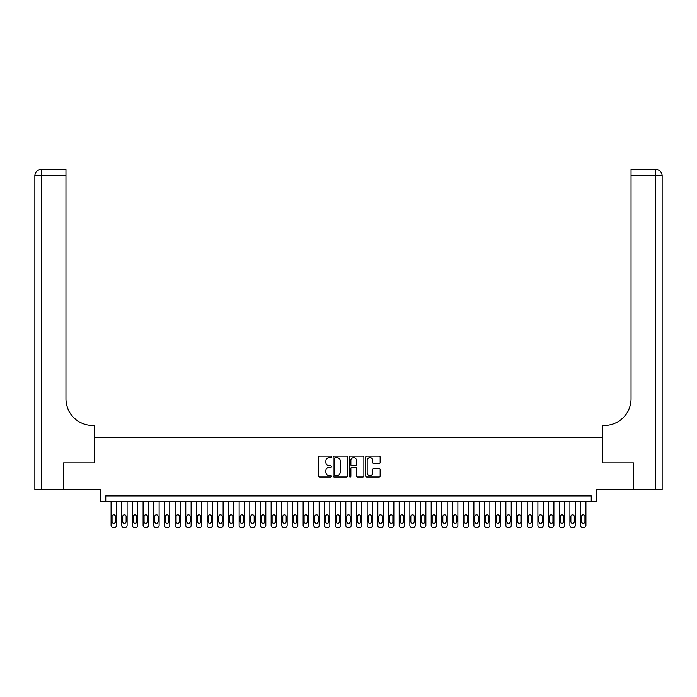 <?xml version="1.0" encoding="UTF-8"?>
<svg xmlns="http://www.w3.org/2000/svg" width="697" height="697" viewBox="0 0 697 697"><rect width="100%" height="100%" fill="white"/><g stroke="black" fill="none" stroke-linecap="round" stroke-linejoin="round"><path stroke-width="1.05" d="M331.432 456.823A0.732 0.732 0 0 0 330.692 456.091L319.566 456.091A1.045 1.045 0 0 0 318.52 457.136L318.52 475.99A1.045 1.045 0 0 0 319.566 477.036L330.692 477.036A0.732 0.732 0 0 0 331.432 476.304A0.732 0.732 0 0 0 330.692 475.572L329.254 475.572A3.354 3.354 0 0 1 325.9 472.217L325.9 470.649A3.354 3.354 0 0 1 329.254 467.295L330.692 467.295A0.732 0.732 0 0 0 331.432 466.563A0.732 0.732 0 0 0 330.692 465.831L329.254 465.831A3.354 3.354 0 0 1 325.9 462.477L325.9 460.909A3.354 3.354 0 0 1 329.254 457.554L330.692 457.554A0.732 0.732 0 0 0 331.432 456.823M379.107 463.479A1.045 1.045 0 0 0 380.153 462.425L380.153 457.136A1.045 1.045 0 0 0 379.107 456.091L366.753 456.091A1.045 1.045 0 0 0 365.698 457.136L365.698 475.99A1.045 1.045 0 0 0 366.753 477.036L379.107 477.036A1.045 1.045 0 0 0 380.153 475.99L380.153 469.604A1.045 1.045 0 0 0 379.107 468.558L373.819 468.558A1.045 1.045 0 0 0 372.773 469.604L372.773 472.775A2.805 2.805 0 0 1 369.968 475.572A2.805 2.805 0 0 1 367.171 472.775L367.171 460.36A2.805 2.805 0 0 1 369.968 457.554A2.805 2.805 0 0 1 372.773 460.36L372.773 462.425A1.045 1.045 0 0 0 373.819 463.479L379.107 463.479M591.248 501.248L596.58 501.248L596.58 489.503L633.129 489.503L633.129 462.834L602.452 462.834L602.452 437.219L94.548 437.219L94.548 462.834L63.871 462.834L63.871 489.503L100.42 489.503L100.42 501.248L591.248 501.248L591.248 495.907L105.752 495.907L105.752 501.248M347.585 457.136A1.045 1.045 0 0 0 346.54 456.091L334.177 456.091A1.045 1.045 0 0 0 333.131 457.136L333.131 475.99A1.045 1.045 0 0 0 334.177 477.036L346.54 477.036A1.045 1.045 0 0 0 347.585 475.99L347.585 457.136M350.46 456.091L362.823 456.091A1.045 1.045 0 0 1 363.869 457.136L363.869 475.99A1.045 1.045 0 0 1 362.823 477.036L357.535 477.036A1.045 1.045 0 0 1 356.489 475.99L356.489 468.349A1.045 1.045 0 0 0 355.435 467.295L351.933 467.295A1.045 1.045 0 0 0 350.879 468.349L350.879 476.304A0.732 0.732 0 0 1 350.147 477.036A0.732 0.732 0 0 1 349.415 476.304L349.415 457.136A1.045 1.045 0 0 1 350.46 456.091M335.327 457.554A0.732 0.732 0 0 0 334.595 458.295L334.595 474.84A0.732 0.732 0 0 0 335.327 475.572L336.851 475.572A3.354 3.354 0 0 0 340.197 472.217L340.197 460.909A3.354 3.354 0 0 0 336.851 457.554L335.327 457.554M356.489 460.412A2.805 2.805 0 0 0 353.684 457.607A2.805 2.805 0 0 0 350.879 460.412L350.879 464.786A1.045 1.045 0 0 0 351.933 465.831L355.435 465.831A1.045 1.045 0 0 0 356.489 464.786L356.489 460.412M116.425 501.248L116.425 525.468A2.135 2.135 0 0 1 114.291 527.603L113.219 527.603A2.135 2.135 0 0 1 111.084 525.468L111.084 501.248M115.467 521.626L115.467 516.503A1.708 1.708 0 0 0 113.759 514.795A1.708 1.708 0 0 0 112.051 516.503L112.051 521.626A1.708 1.708 0 0 0 113.759 523.334A1.708 1.708 0 0 0 115.467 521.626M63.549 462.834L94.444 462.834L94.444 425.484L92.631 425.484A26.678 26.678 0 0 1 65.954 398.806L65.954 175.801L41.254 175.801L41.254 489.503L63.549 489.503L63.549 462.834M41.254 489.503L34.85 489.503L34.85 175.801A6.404 6.404 0 0 1 41.254 169.397L65.954 169.397L65.954 175.801M92.631 425.484A26.678 26.678 0 0 1 65.954 398.806M41.254 169.397A6.404 6.404 0 0 0 34.85 175.801L41.254 175.801L41.254 169.397M655.746 489.503L655.746 175.801L662.15 175.801A6.404 6.404 0 0 0 655.746 169.397A6.404 6.404 0 0 1 662.15 175.801L662.15 489.503L633.451 489.503L633.451 462.834L602.557 462.834L602.557 425.484L604.369 425.484A26.678 26.678 0 0 0 631.046 398.806L631.046 169.397L655.746 169.397L631.046 169.397M604.369 425.484A26.678 26.678 0 0 0 631.046 398.806M127.098 501.248L127.098 525.468A2.135 2.135 0 0 1 124.963 527.603L123.892 527.603A2.135 2.135 0 0 1 121.757 525.468L121.757 501.248M126.131 521.626L126.131 516.503A1.708 1.708 0 0 0 124.423 514.795A1.708 1.708 0 0 0 122.716 516.503L122.716 521.626A1.708 1.708 0 0 0 124.423 523.334A1.708 1.708 0 0 0 126.131 521.626M137.762 501.248L137.762 525.468A2.135 2.135 0 0 1 135.627 527.603L134.565 527.603A2.135 2.135 0 0 1 132.43 525.468L132.43 501.248M136.804 521.626L136.804 516.503A1.708 1.708 0 0 0 135.096 514.795A1.708 1.708 0 0 0 133.388 516.503L133.388 521.626A1.708 1.708 0 0 0 135.096 523.334A1.708 1.708 0 0 0 136.804 521.626M148.435 501.248L148.435 525.468A2.135 2.135 0 0 1 146.3 527.603L145.237 527.603A2.135 2.135 0 0 1 143.103 525.468L143.103 501.248M147.476 521.626L147.476 516.503A1.708 1.708 0 0 0 145.769 514.795A1.708 1.708 0 0 0 144.061 516.503L144.061 521.626A1.708 1.708 0 0 0 145.769 523.334A1.708 1.708 0 0 0 147.476 521.626M159.108 501.248L159.108 525.468A2.135 2.135 0 0 1 156.973 527.603L155.901 527.603A2.135 2.135 0 0 1 153.767 525.468L153.767 501.248M158.141 521.626L158.141 516.503A1.708 1.708 0 0 0 156.433 514.795A1.708 1.708 0 0 0 154.725 516.503L154.725 521.626A1.708 1.708 0 0 0 156.433 523.334A1.708 1.708 0 0 0 158.141 521.626M169.772 501.248L169.772 525.468A2.135 2.135 0 0 1 167.637 527.603L166.574 527.603A2.135 2.135 0 0 1 164.44 525.468L164.44 501.248M168.813 521.626L168.813 516.503A1.708 1.708 0 0 0 167.106 514.795A1.708 1.708 0 0 0 165.398 516.503L165.398 521.626A1.708 1.708 0 0 0 167.106 523.334A1.708 1.708 0 0 0 168.813 521.626M180.445 501.248L180.445 525.468A2.135 2.135 0 0 1 178.31 527.603L177.247 527.603A2.135 2.135 0 0 1 175.113 525.468L175.113 501.248M179.486 521.626L179.486 516.503A1.708 1.708 0 0 0 177.779 514.795A1.708 1.708 0 0 0 176.071 516.503L176.071 521.626A1.708 1.708 0 0 0 177.779 523.334A1.708 1.708 0 0 0 179.486 521.626M191.117 501.248L191.117 525.468A2.135 2.135 0 0 1 188.983 527.603L187.911 527.603A2.135 2.135 0 0 1 185.777 525.468L185.777 501.248M190.15 521.626L190.15 516.503A1.708 1.708 0 0 0 188.451 514.795A1.708 1.708 0 0 0 186.744 516.503L186.744 521.626A1.708 1.708 0 0 0 188.451 523.334A1.708 1.708 0 0 0 190.15 521.626M201.781 501.248L201.781 525.468A2.135 2.135 0 0 1 199.647 527.603L198.584 527.603A2.135 2.135 0 0 1 196.449 525.468L196.449 501.248M200.823 521.626L200.823 516.503A1.708 1.708 0 0 0 199.115 514.795A1.708 1.708 0 0 0 197.408 516.503L197.408 521.626A1.708 1.708 0 0 0 199.115 523.334A1.708 1.708 0 0 0 200.823 521.626M212.454 501.248L212.454 525.468A2.135 2.135 0 0 1 210.32 527.603L209.257 527.603A2.135 2.135 0 0 1 207.122 525.468L207.122 501.248M211.496 521.626L211.496 516.503A1.708 1.708 0 0 0 209.788 514.795A1.708 1.708 0 0 0 208.081 516.503L208.081 521.626A1.708 1.708 0 0 0 209.788 523.334A1.708 1.708 0 0 0 211.496 521.626M223.127 501.248L223.127 525.468A2.135 2.135 0 0 1 220.993 527.603L219.921 527.603A2.135 2.135 0 0 1 217.786 525.468L217.786 501.248M222.169 521.626L222.169 516.503A1.708 1.708 0 0 0 220.461 514.795A1.708 1.708 0 0 0 218.753 516.503L218.753 521.626A1.708 1.708 0 0 0 220.461 523.334A1.708 1.708 0 0 0 222.169 521.626M233.791 501.248L233.791 525.468A2.135 2.135 0 0 1 231.665 527.603L230.594 527.603A2.135 2.135 0 0 1 228.459 525.468L228.459 501.248M232.833 521.626L232.833 516.503A1.708 1.708 0 0 0 231.125 514.795A1.708 1.708 0 0 0 229.418 516.503L229.418 521.626A1.708 1.708 0 0 0 231.125 523.334A1.708 1.708 0 0 0 232.833 521.626M244.464 501.248L244.464 525.468A2.135 2.135 0 0 1 242.329 527.603L241.267 527.603A2.135 2.135 0 0 1 239.132 525.468L239.132 501.248M243.506 521.626L243.506 516.503A1.708 1.708 0 0 0 241.798 514.795A1.708 1.708 0 0 0 240.09 516.503L240.09 521.626A1.708 1.708 0 0 0 241.798 523.334A1.708 1.708 0 0 0 243.506 521.626M255.137 501.248L255.137 525.468A2.135 2.135 0 0 1 253.002 527.603L251.931 527.603A2.135 2.135 0 0 1 249.805 525.468L249.805 501.248M254.178 521.626L254.178 516.503A1.708 1.708 0 0 0 252.471 514.795A1.708 1.708 0 0 0 250.763 516.503L250.763 521.626A1.708 1.708 0 0 0 252.471 523.334A1.708 1.708 0 0 0 254.178 521.626M265.81 501.248L265.81 525.468A2.135 2.135 0 0 1 263.675 527.603L262.603 527.603A2.135 2.135 0 0 1 260.469 525.468L260.469 501.248M264.843 521.626L264.843 516.503A1.708 1.708 0 0 0 263.135 514.795A1.708 1.708 0 0 0 261.427 516.503L261.427 521.626A1.708 1.708 0 0 0 263.135 523.334A1.708 1.708 0 0 0 264.843 521.626M276.474 501.248L276.474 525.468A2.135 2.135 0 0 1 274.339 527.603L273.276 527.603A2.135 2.135 0 0 1 271.142 525.468L271.142 501.248M275.515 521.626L275.515 516.503A1.708 1.708 0 0 0 273.808 514.795A1.708 1.708 0 0 0 272.1 516.503L272.1 521.626A1.708 1.708 0 0 0 273.808 523.334A1.708 1.708 0 0 0 275.515 521.626M287.147 501.248L287.147 525.468A2.135 2.135 0 0 1 285.012 527.603L283.949 527.603A2.135 2.135 0 0 1 281.815 525.468L281.815 501.248M286.188 521.626L286.188 516.503A1.708 1.708 0 0 0 284.481 514.795A1.708 1.708 0 0 0 282.773 516.503L282.773 521.626A1.708 1.708 0 0 0 284.481 523.334A1.708 1.708 0 0 0 286.188 521.626M297.819 501.248L297.819 525.468A2.135 2.135 0 0 1 295.685 527.603L294.613 527.603A2.135 2.135 0 0 1 292.479 525.468L292.479 501.248M296.852 521.626L296.852 516.503A1.708 1.708 0 0 0 295.153 514.795A1.708 1.708 0 0 0 293.446 516.503L293.446 521.626A1.708 1.708 0 0 0 295.153 523.334A1.708 1.708 0 0 0 296.852 521.626M308.483 501.248L308.483 525.468A2.135 2.135 0 0 1 306.349 527.603L305.286 527.603A2.135 2.135 0 0 1 303.151 525.468L303.151 501.248M307.525 521.626L307.525 516.503A1.708 1.708 0 0 0 305.817 514.795A1.708 1.708 0 0 0 304.11 516.503L304.11 521.626A1.708 1.708 0 0 0 305.817 523.334A1.708 1.708 0 0 0 307.525 521.626M319.156 501.248L319.156 525.468A2.135 2.135 0 0 1 317.022 527.603L315.959 527.603A2.135 2.135 0 0 1 313.824 525.468L313.824 501.248M318.198 521.626L318.198 516.503A1.708 1.708 0 0 0 316.49 514.795A1.708 1.708 0 0 0 314.783 516.503L314.783 521.626A1.708 1.708 0 0 0 316.49 523.334A1.708 1.708 0 0 0 318.198 521.626M329.829 501.248L329.829 525.468A2.135 2.135 0 0 1 327.695 527.603L326.623 527.603A2.135 2.135 0 0 1 324.488 525.468L324.488 501.248M328.871 521.626L328.871 516.503A1.708 1.708 0 0 0 327.163 514.795A1.708 1.708 0 0 0 325.455 516.503L325.455 521.626A1.708 1.708 0 0 0 327.163 523.334A1.708 1.708 0 0 0 328.871 521.626M340.493 501.248L340.493 525.468A2.135 2.135 0 0 1 338.367 527.603L337.296 527.603A2.135 2.135 0 0 1 335.161 525.468L335.161 501.248M339.535 521.626L339.535 516.503A1.708 1.708 0 0 0 337.827 514.795A1.708 1.708 0 0 0 336.12 516.503L336.12 521.626A1.708 1.708 0 0 0 337.827 523.334A1.708 1.708 0 0 0 339.535 521.626M351.166 501.248L351.166 525.468A2.135 2.135 0 0 1 349.031 527.603L347.969 527.603A2.135 2.135 0 0 1 345.834 525.468L345.834 501.248M350.208 521.626L350.208 516.503A1.708 1.708 0 0 0 348.5 514.795A1.708 1.708 0 0 0 346.792 516.503L346.792 521.626A1.708 1.708 0 0 0 348.5 523.334A1.708 1.708 0 0 0 350.208 521.626M361.839 501.248L361.839 525.468A2.135 2.135 0 0 1 359.704 527.603L358.633 527.603A2.135 2.135 0 0 1 356.507 525.468L356.507 501.248M360.88 521.626L360.88 516.503A1.708 1.708 0 0 0 359.173 514.795A1.708 1.708 0 0 0 357.465 516.503L357.465 521.626A1.708 1.708 0 0 0 359.173 523.334A1.708 1.708 0 0 0 360.88 521.626M372.512 501.248L372.512 525.468A2.135 2.135 0 0 1 370.377 527.603L369.305 527.603A2.135 2.135 0 0 1 367.171 525.468L367.171 501.248M371.545 521.626L371.545 516.503A1.708 1.708 0 0 0 369.837 514.795A1.708 1.708 0 0 0 368.129 516.503L368.129 521.626A1.708 1.708 0 0 0 369.837 523.334A1.708 1.708 0 0 0 371.545 521.626M383.176 501.248L383.176 525.468A2.135 2.135 0 0 1 381.041 527.603L379.978 527.603A2.135 2.135 0 0 1 377.844 525.468L377.844 501.248M382.217 521.626L382.217 516.503A1.708 1.708 0 0 0 380.51 514.795A1.708 1.708 0 0 0 378.802 516.503L378.802 521.626A1.708 1.708 0 0 0 380.51 523.334A1.708 1.708 0 0 0 382.217 521.626M393.849 501.248L393.849 525.468A2.135 2.135 0 0 1 391.714 527.603L390.651 527.603A2.135 2.135 0 0 1 388.517 525.468L388.517 501.248M392.89 521.626L392.89 516.503A1.708 1.708 0 0 0 391.183 514.795A1.708 1.708 0 0 0 389.475 516.503L389.475 521.626A1.708 1.708 0 0 0 391.183 523.334A1.708 1.708 0 0 0 392.89 521.626M404.521 501.248L404.521 525.468A2.135 2.135 0 0 1 402.387 527.603L401.315 527.603A2.135 2.135 0 0 1 399.181 525.468L399.181 501.248M403.554 521.626L403.554 516.503A1.708 1.708 0 0 0 401.847 514.795A1.708 1.708 0 0 0 400.148 516.503L400.148 521.626A1.708 1.708 0 0 0 401.847 523.334A1.708 1.708 0 0 0 403.554 521.626M415.185 501.248L415.185 525.468A2.135 2.135 0 0 1 413.051 527.603L411.988 527.603A2.135 2.135 0 0 1 409.853 525.468L409.853 501.248M414.227 521.626L414.227 516.503A1.708 1.708 0 0 0 412.519 514.795A1.708 1.708 0 0 0 410.812 516.503L410.812 521.626A1.708 1.708 0 0 0 412.519 523.334A1.708 1.708 0 0 0 414.227 521.626M425.858 501.248L425.858 525.468A2.135 2.135 0 0 1 423.724 527.603L422.661 527.603A2.135 2.135 0 0 1 420.526 525.468L420.526 501.248M424.9 521.626L424.9 516.503A1.708 1.708 0 0 0 423.192 514.795A1.708 1.708 0 0 0 421.485 516.503L421.485 521.626A1.708 1.708 0 0 0 423.192 523.334A1.708 1.708 0 0 0 424.9 521.626M436.531 501.248L436.531 525.468A2.135 2.135 0 0 1 434.397 527.603L433.325 527.603A2.135 2.135 0 0 1 431.19 525.468L431.19 501.248M435.573 521.626L435.573 516.503A1.708 1.708 0 0 0 433.865 514.795A1.708 1.708 0 0 0 432.157 516.503L432.157 521.626A1.708 1.708 0 0 0 433.865 523.334A1.708 1.708 0 0 0 435.573 521.626M447.195 501.248L447.195 525.468A2.135 2.135 0 0 1 445.069 527.603L443.998 527.603A2.135 2.135 0 0 1 441.863 525.468L441.863 501.248M446.237 521.626L446.237 516.503A1.708 1.708 0 0 0 444.529 514.795A1.708 1.708 0 0 0 442.822 516.503L442.822 521.626A1.708 1.708 0 0 0 444.529 523.334A1.708 1.708 0 0 0 446.237 521.626M457.868 501.248L457.868 525.468A2.135 2.135 0 0 1 455.733 527.603L454.671 527.603A2.135 2.135 0 0 1 452.536 525.468L452.536 501.248M456.91 521.626L456.91 516.503A1.708 1.708 0 0 0 455.202 514.795A1.708 1.708 0 0 0 453.494 516.503L453.494 521.626A1.708 1.708 0 0 0 455.202 523.334A1.708 1.708 0 0 0 456.91 521.626M468.541 501.248L468.541 525.468A2.135 2.135 0 0 1 466.406 527.603L465.335 527.603A2.135 2.135 0 0 1 463.209 525.468L463.209 501.248M467.582 521.626L467.582 516.503A1.708 1.708 0 0 0 465.875 514.795A1.708 1.708 0 0 0 464.167 516.503L464.167 521.626A1.708 1.708 0 0 0 465.875 523.334A1.708 1.708 0 0 0 467.582 521.626M479.214 501.248L479.214 525.468A2.135 2.135 0 0 1 477.079 527.603L476.007 527.603A2.135 2.135 0 0 1 473.873 525.468L473.873 501.248M478.247 521.626L478.247 516.503A1.708 1.708 0 0 0 476.539 514.795A1.708 1.708 0 0 0 474.831 516.503L474.831 521.626A1.708 1.708 0 0 0 476.539 523.334A1.708 1.708 0 0 0 478.247 521.626M489.878 501.248L489.878 525.468A2.135 2.135 0 0 1 487.743 527.603L486.68 527.603A2.135 2.135 0 0 1 484.546 525.468L484.546 501.248M488.919 521.626L488.919 516.503A1.708 1.708 0 0 0 487.212 514.795A1.708 1.708 0 0 0 485.504 516.503L485.504 521.626A1.708 1.708 0 0 0 487.212 523.334A1.708 1.708 0 0 0 488.919 521.626M500.551 501.248L500.551 525.468A2.135 2.135 0 0 1 498.416 527.603L497.353 527.603A2.135 2.135 0 0 1 495.218 525.468L495.218 501.248M499.592 521.626L499.592 516.503A1.708 1.708 0 0 0 497.885 514.795A1.708 1.708 0 0 0 496.177 516.503L496.177 521.626A1.708 1.708 0 0 0 497.885 523.334A1.708 1.708 0 0 0 499.592 521.626M511.223 501.248L511.223 525.468A2.135 2.135 0 0 1 509.089 527.603L508.017 527.603A2.135 2.135 0 0 1 505.883 525.468L505.883 501.248M510.256 521.626L510.256 516.503A1.708 1.708 0 0 0 508.549 514.795A1.708 1.708 0 0 0 506.85 516.503L506.85 521.626A1.708 1.708 0 0 0 508.549 523.334A1.708 1.708 0 0 0 510.256 521.626M521.887 501.248L521.887 525.468A2.135 2.135 0 0 1 519.753 527.603L518.69 527.603A2.135 2.135 0 0 1 516.555 525.468L516.555 501.248M520.929 521.626L520.929 516.503A1.708 1.708 0 0 0 519.221 514.795A1.708 1.708 0 0 0 517.514 516.503L517.514 521.626A1.708 1.708 0 0 0 519.221 523.334A1.708 1.708 0 0 0 520.929 521.626M532.56 501.248L532.56 525.468A2.135 2.135 0 0 1 530.426 527.603L529.363 527.603A2.135 2.135 0 0 1 527.228 525.468L527.228 501.248M531.602 521.626L531.602 516.503A1.708 1.708 0 0 0 529.894 514.795A1.708 1.708 0 0 0 528.187 516.503L528.187 521.626A1.708 1.708 0 0 0 529.894 523.334A1.708 1.708 0 0 0 531.602 521.626M543.233 501.248L543.233 525.468A2.135 2.135 0 0 1 541.099 527.603L540.027 527.603A2.135 2.135 0 0 1 537.892 525.468L537.892 501.248M542.275 521.626L542.275 516.503A1.708 1.708 0 0 0 540.567 514.795A1.708 1.708 0 0 0 538.859 516.503L538.859 521.626A1.708 1.708 0 0 0 540.567 523.334A1.708 1.708 0 0 0 542.275 521.626M553.897 501.248L553.897 525.468A2.135 2.135 0 0 1 551.763 527.603L550.7 527.603A2.135 2.135 0 0 1 548.565 525.468L548.565 501.248M552.939 521.626L552.939 516.503A1.708 1.708 0 0 0 551.231 514.795A1.708 1.708 0 0 0 549.524 516.503L549.524 521.626A1.708 1.708 0 0 0 551.231 523.334A1.708 1.708 0 0 0 552.939 521.626M564.57 501.248L564.57 525.468A2.135 2.135 0 0 1 562.435 527.603L561.373 527.603A2.135 2.135 0 0 1 559.238 525.468L559.238 501.248M563.612 521.626L563.612 516.503A1.708 1.708 0 0 0 561.904 514.795A1.708 1.708 0 0 0 560.196 516.503L560.196 521.626A1.708 1.708 0 0 0 561.904 523.334A1.708 1.708 0 0 0 563.612 521.626M575.243 501.248L575.243 525.468A2.135 2.135 0 0 1 573.108 527.603L572.037 527.603A2.135 2.135 0 0 1 569.902 525.468L569.902 501.248M574.284 521.626L574.284 516.503A1.708 1.708 0 0 0 572.577 514.795A1.708 1.708 0 0 0 570.869 516.503L570.869 521.626A1.708 1.708 0 0 0 572.577 523.334A1.708 1.708 0 0 0 574.284 521.626M585.916 501.248L585.916 525.468A2.135 2.135 0 0 1 583.781 527.603L582.709 527.603A2.135 2.135 0 0 1 580.575 525.468L580.575 501.248M584.949 521.626L584.949 516.503A1.708 1.708 0 0 0 583.241 514.795A1.708 1.708 0 0 0 581.533 516.503L581.533 521.626A1.708 1.708 0 0 0 583.241 523.334A1.708 1.708 0 0 0 584.949 521.626M655.746 169.397L655.746 175.801L631.046 175.801"/></g></svg>
